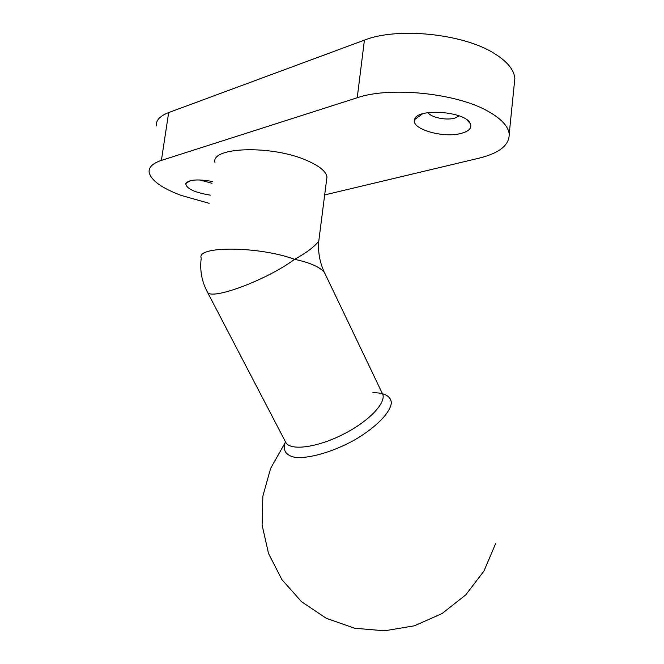 <?xml version="1.0" encoding="UTF-8"?>
<svg xmlns="http://www.w3.org/2000/svg" width="664" height="664" viewBox="0 0 664 664"><rect width="100%" height="100%" fill="white"/><g stroke="black" fill="none" stroke-linecap="round" stroke-linejoin="round"><path stroke-width="1" d="M156.248 126.019C155.774 120.441 159.908 115.959 168.664 112.581L161.393 160.406C152.645 163.327 148.562 167.295 149.143 172.308C151.052 180.442 161.767 188.153 181.272 195.448L209.143 203.308M324.671 194.934L478.935 158.198C499.328 153.193 509.421 145.125 509.205 134.012C508.275 126.235 501.171 118.632 487.874 111.203C456.392 93.134 389.892 86.345 357.232 97.757L364.411 40.13L168.664 112.581M364.411 40.13C397.022 26.992 462.933 33.615 493.958 53.261C507.072 61.329 514.036 69.678 514.857 78.327L514.243 84.403M210.322 195.166C194.652 192.535 186.451 188.692 185.712 183.654C188.601 179.629 197.465 178.898 212.297 181.471M461.505 133.298C443.826 138.535 410.784 129.123 414.568 119.636C416.303 107.751 465.688 111.187 470.328 123.604C472.079 127.903 469.141 131.14 461.505 133.298M357.232 97.757L161.393 160.406M428.089 112.598C430.745 117.453 446.432 120.665 454.848 118.109L459.222 115.885M199.706 179.936L212.032 183.289M326.572 180.019L326.962 176.998C326.132 171.569 319.641 166.166 307.482 160.771C272.796 144.868 210.156 146.744 215.012 162.68M285.221 441.352L286.001 442.846C291.313 451.171 318.645 447.204 344.699 433.55C370.827 420.013 387.685 401.064 382.107 392.98L324.439 272.456C319.865 266.986 309.922 262.604 294.6 259.317C306.394 252.835 314.454 246.767 318.778 241.107L319.019 239.206M372.861 392.748C384.232 392.548 390.996 396.109 391.345 402.948C390.316 412.734 375.899 427.55 354.667 439.908C333.013 451.918 309.017 458.841 295.082 457.338C285.611 455.529 282.308 449.868 285.42 441.834M285.669 442.199L207.458 292.16C201.748 281.453 199.681 270.115 201.233 258.163C195.764 245.763 259.018 246.095 294.6 259.317C266.837 280.017 211.227 300.651 207.458 292.16L206.969 291.247M190.012 180.782L185.712 183.654M422.512 113.826L414.568 119.636M466.709 119.711L470.328 123.604M509.205 134.012L514.857 78.327M323.974 271.452C319.633 261.84 317.907 251.722 318.778 241.107L326.962 176.998M284.806 443.336L270.63 468.361L262.861 496.149L262.097 525.116L268.53 553.527L281.909 579.614L301.531 601.7L326.256 618.284L354.551 628.227L384.597 630.8L414.427 625.795L442.075 613.544L465.746 594.886L483.931 571.098L495.56 543.783"/></g></svg>
